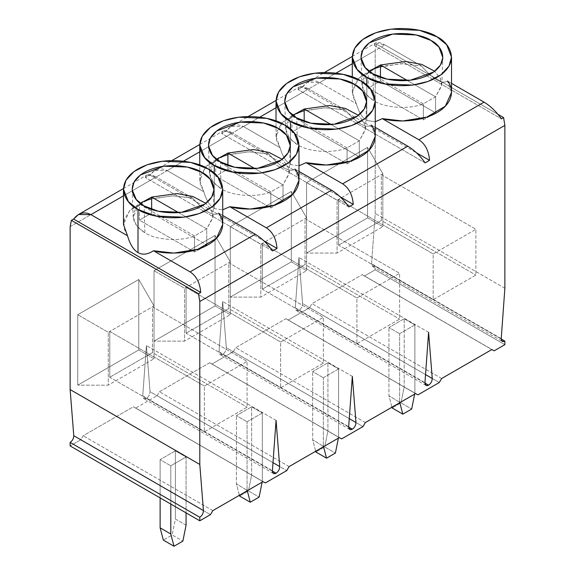 <?xml version="1.0" encoding="UTF-8"?>
<svg xmlns="http://www.w3.org/2000/svg" width="575" height="575" viewBox="0 0 575 575"><rect width="100%" height="100%" fill="white"/><g stroke="black" fill="none" stroke-linecap="round" stroke-linejoin="round"><path stroke-width="0.43" stroke-dasharray="2.88 2.16" d="M272.399 471.126L146.402 398.382L143.808 398.64L142.751 395.895L272.413 470.753L142.751 395.895C142.83 398.583 144.045 399.409 146.402 398.382C148.752 396.692 149.967 394.457 150.046 391.683L146.402 345.539L142.751 395.895L146.402 345.539L150.046 391.683L272.996 462.667L150.046 391.683C149.967 394.457 148.752 396.692 146.402 398.382L272.399 471.126M348.673 427.088L222.669 354.344L220.081 354.603L219.025 351.857L348.68 426.715L219.025 351.857C219.104 354.545 220.318 355.379 222.669 354.344C225.019 352.662 226.241 350.427 226.32 347.645L222.669 301.501L219.025 351.857L222.669 301.501L226.32 347.645L349.269 418.629L226.32 347.645C226.241 350.427 225.019 352.662 222.669 354.344L348.673 427.088M424.939 383.058L298.942 310.313L296.355 310.565L295.291 307.819L424.954 382.684L295.291 307.819C295.37 310.514 296.585 311.341 298.942 310.313C301.293 308.624 302.507 306.389 302.587 303.607L298.942 257.471L295.291 307.819L298.942 257.471L302.587 303.607L425.543 374.598L302.587 303.607C302.507 306.389 301.293 308.624 298.942 310.313L424.939 383.058M135.722 408.07L133.357 406.791L83.167 435.764L80.809 439.774L70.128 445.941L80.809 439.774L210.464 514.632L80.809 439.774L83.167 435.764L133.357 406.791L263.019 481.649L133.357 406.791L135.722 408.07L157.076 395.737L135.722 408.07L265.384 482.928L135.722 408.07M70.128 226.643L375.209 50.507L375.209 213.433L371.565 263.788C371.644 266.477 372.859 267.303 375.209 266.275L375.209 269.797L364.536 275.964L362.171 274.685L311.981 303.665L309.616 307.668L288.262 320.002L285.897 318.723L235.714 347.695L233.349 351.706L211.995 364.033L209.631 362.753L159.44 391.733L157.076 395.737L286.738 470.594L157.076 395.737L159.44 391.733L209.631 362.753L339.286 437.618L209.631 362.753L211.995 364.033L233.349 351.706L363.005 426.564L233.349 351.706L235.714 347.695L285.897 318.723L415.56 393.58L285.897 318.723L288.262 320.002L309.616 307.668L439.278 382.526L309.616 307.668L311.981 303.665L362.171 274.685L491.833 349.55L362.171 274.685L364.536 275.964L375.209 269.797L504.872 344.655L375.209 269.797L375.209 266.275L501.213 339.02L375.209 266.275L372.622 266.534L371.565 263.788L375.209 213.433L375.209 50.507L376.488 44.196L498.015 114.353L376.488 44.196L374.275 45.468C375.029 41.652 378.58 41.458 384.919 44.9L421.511 66.024C433.478 79.602 442.132 84.597 447.487 81.017L451.526 83.346L447.487 81.017C442.132 84.597 433.478 79.602 421.511 66.024L384.919 44.9L352.288 63.739L384.919 44.9L375.762 42.888L374.275 45.468L501.386 118.86L374.275 45.468L376.488 44.196L375.209 50.507L70.128 226.643M367.583 217.839L367.583 147.387L306.568 182.613L306.568 253.065L367.583 217.839L382.842 226.643L382.842 173.801L367.583 147.387L367.583 217.839L306.568 253.065L306.568 182.613L367.583 147.387L382.842 173.801L338.603 199.345L337.079 200.222L306.568 182.613L337.079 200.222L337.079 253.065L306.568 253.065L337.079 253.065L382.842 226.643L367.583 217.839M291.309 261.869L291.309 191.417L230.302 226.643L230.302 297.095L291.309 261.869L306.568 270.681L306.568 217.839L291.309 191.417L291.309 261.869L230.302 297.095L230.302 226.643L291.309 191.417L306.568 217.839L260.806 244.26L230.302 226.643L260.806 244.26L260.806 297.103L230.302 297.095L260.806 297.103L306.568 270.681L291.309 261.869M215.043 305.907L215.043 235.455L154.028 270.681L154.028 341.133L215.043 305.907L230.295 314.712L230.295 261.869L215.043 235.455L215.043 305.907L154.028 341.133L154.028 270.681L215.043 235.455L230.295 261.869L186.063 287.414L184.532 288.291L154.028 270.681L184.532 288.291L184.532 341.133L154.028 341.133L184.532 341.133L230.295 314.712L215.043 305.907M138.769 349.938L138.769 279.486L77.754 314.712L77.754 385.164L138.769 349.938L154.028 358.75L154.028 305.907L138.769 279.486L138.769 349.938L77.754 385.164L77.754 314.712L138.769 279.486L154.028 305.907L108.265 332.328L77.754 314.712L108.265 332.328L108.265 385.171L77.754 385.164L108.265 385.171L154.028 358.75L138.769 349.938M212.829 510.622L83.167 435.764L212.829 510.622M170.804 465.815L186.063 457.01L175.382 450.843L160.13 459.655L170.804 465.815L160.13 459.655L175.382 450.843L186.063 457.01L186.063 512.871L186.063 457.01L170.804 465.815L170.804 504.067L170.804 465.815M194.544 235.944L139.438 204.132C129.799 214.41 131.61 223.97 144.871 232.81C156.242 240.213 180.672 241.759 194.544 235.944C180.672 241.759 156.242 240.213 144.871 232.81L144.138 205.929L144.871 232.81L136.57 225.795L133.192 217.019L139.438 204.132L140.307 203.377L139.438 204.132L194.544 235.944L206.748 228.9L212.944 217.752L211.643 210.543L205.879 203.377L211.449 210.148L212.994 217.019L206.748 228.9L194.544 235.944L194.544 251.972L194.544 235.944M178.581 212.635L206.748 228.9L206.748 244.928L206.748 228.9L178.581 212.635M222.712 215.452L218.673 213.124L222.712 215.452M151.642 198.612L173.952 195.802L192.697 198.123C204.664 211.701 213.318 216.703 218.673 213.124C213.318 216.703 204.664 211.701 192.697 198.123L156.112 176.999L192.697 198.123L172.306 195.795L148.307 199.626L129.67 210.579L123.474 224.437M272.572 250.966L145.461 177.574C146.215 173.751 149.766 173.564 156.112 176.999L146.948 174.994L145.461 177.574L149.881 175.023L263.947 240.875L149.881 175.023L154.783 170.473L167.196 170.603C160.626 167.289 154.855 168.763 149.881 175.023L145.461 177.574L272.572 250.966M289.103 466.591L159.44 391.733L289.103 466.591M247.077 421.784L262.329 412.979L251.656 406.812L236.397 415.617L247.077 421.784L236.397 415.617L251.656 406.812L262.329 412.979L262.329 481.167L251.656 475L251.656 406.812L251.656 475L248.45 490.942L239.603 496.052L248.45 490.942L259.124 497.109L248.45 490.942L251.656 475L262.329 481.167L262.329 412.979L247.077 421.784L247.077 489.972L247.077 421.784M341.651 438.89L211.995 364.033L341.651 438.89M270.818 191.906L215.711 160.094C206.073 170.38 207.884 179.939 221.145 188.772C232.516 196.183 256.946 197.721 270.818 191.906C256.946 197.721 232.516 196.183 221.145 188.772L220.412 161.891L221.145 188.772L212.836 181.765L209.465 172.982L215.711 160.094L216.581 159.34L215.711 160.094L270.818 191.906L283.022 184.862L289.218 173.722L287.91 166.513L282.152 159.34L287.723 166.118L289.261 172.982L283.022 184.862L270.818 191.906L270.818 207.942L270.818 191.906M254.854 168.604L283.022 184.862L283.022 200.891L270.818 207.942L215.711 176.123L215.711 160.094L215.711 176.123L227.916 169.079L227.916 165.312L227.916 169.079L283.022 200.891L283.022 184.862L254.854 168.604M298.978 171.415L294.946 169.086L298.978 171.415M227.916 154.574L250.226 151.764L268.971 154.093C280.931 167.67 289.592 172.665 294.946 169.086C289.592 172.665 280.931 167.67 268.971 154.093L232.379 132.969L268.971 154.093L248.58 151.764L224.573 155.588L205.936 166.549L199.748 180.406L203.787 191.727L167.196 170.603L183.475 161.201L167.196 170.603L203.787 191.727L200.201 184.259L200.538 175.317L206.439 166.038L218.083 158.168M348.845 206.928L221.734 133.537C222.482 129.72 226.033 129.526 232.379 132.969L223.222 130.956L221.734 133.537L226.155 130.985L340.22 196.844L226.155 130.985L231.057 126.435L243.469 126.565C236.9 123.251 231.128 124.725 226.155 130.985L221.734 133.537L348.845 206.928M214.281 208.567C209.803 205.943 206.303 200.33 203.787 191.727C206.303 200.33 209.803 205.943 214.281 208.567L214.281 173.24L214.281 208.567L222.712 209.832L214.281 208.567M365.369 422.553L235.714 347.695L365.369 422.553M323.344 377.746L338.603 368.942L327.923 362.775L312.671 371.587L323.344 377.746L312.671 371.587L327.923 362.775L338.603 368.942L338.603 437.129L327.923 430.97L327.923 362.775L327.923 430.97L324.717 446.904L315.876 452.015L324.717 446.904L335.397 453.071L324.717 446.904L327.923 430.97L338.603 437.129L338.603 368.942L323.344 377.746L323.344 445.941L323.344 377.746M417.924 394.86L288.262 320.002L417.924 394.86M347.084 147.876L291.978 116.057C282.347 126.342 284.158 135.901 297.419 144.735C308.782 152.145 333.213 153.69 347.084 147.876C333.213 153.69 308.782 152.145 297.419 144.735L296.686 117.861L297.419 144.735L289.11 137.727L285.739 128.951L291.978 116.057L292.848 115.302L291.978 116.057L347.084 147.876L359.289 140.832L365.484 129.684L364.183 122.475L358.419 115.302L363.989 122.08L365.535 128.951L359.289 140.832L347.084 147.876L347.084 163.904L347.084 147.876M331.128 124.567L359.289 140.832L359.289 156.86L347.084 163.904L291.978 132.092L291.978 116.057L291.978 132.092L304.182 125.041L304.182 121.282L304.182 125.041L359.289 156.86L359.289 140.832L331.128 124.567M375.252 127.384L371.213 125.055L375.252 127.384M304.182 110.544L326.492 107.726L345.237 110.055C357.204 123.632 365.865 128.635 371.213 125.055C365.865 128.635 357.204 123.632 345.237 110.055L308.653 88.931L345.237 110.055L324.846 107.726L300.847 111.557L282.21 122.511L276.022 136.368L280.054 147.689L243.469 126.565L259.749 117.163L243.469 126.565L280.054 147.689L276.539 140.501L276.625 131.912L281.843 122.906L292.517 115.043M425.119 162.89L298.001 89.506C298.756 85.682 302.306 85.495 308.653 88.931L299.489 86.926L298.001 89.506L425.119 162.89M290.548 164.536C286.07 161.913 282.577 156.299 280.054 147.689C282.577 156.299 286.07 161.913 290.548 164.536L290.548 129.202L290.548 164.536L298.978 165.801L290.548 164.536M441.643 378.522L311.981 303.665L441.643 378.522M399.618 333.716L414.87 324.911L404.196 318.744L388.937 327.549L399.618 333.716L388.937 327.549L404.196 318.744L414.87 324.911L414.87 393.099L404.196 386.932L404.196 318.744L404.196 386.932L400.991 402.874L392.143 407.984L400.991 402.874L411.671 409.041L400.991 402.874L404.196 386.932L414.87 393.099L414.87 324.911L399.618 333.716L399.618 401.903L399.618 333.716M494.191 350.822L364.536 275.964L494.191 350.822M504.872 288.291L375.209 213.433L504.872 288.291M423.358 103.838L368.252 72.026C358.613 82.311 360.424 91.863 373.685 100.704C385.056 108.107 409.486 109.653 423.358 103.838C409.486 109.653 385.056 108.107 373.685 100.704L372.952 73.823L373.685 100.704L365.384 93.696L362.006 84.913L368.252 72.026L369.121 71.271L368.252 72.026L423.358 103.838L435.562 96.794L441.758 85.653L440.457 78.444L434.693 71.271L440.263 78.049L441.808 84.913L435.562 96.794L423.358 103.838L423.358 119.866L423.358 103.838M407.395 80.536L435.562 96.794L435.562 112.822L423.358 119.866L368.252 88.054L368.252 72.026L368.252 88.054L380.456 81.01L380.456 77.244L380.456 81.01L435.562 112.822L435.562 96.794L407.395 80.536M380.456 66.506L402.766 63.696L421.511 66.024L401.12 63.696L377.121 67.519L358.484 78.48L352.288 92.338L356.327 103.658C358.843 112.262 362.343 117.875 366.821 120.498L375.252 121.763L366.821 120.498C362.343 117.875 358.843 112.262 356.327 103.658L319.736 82.534C313.167 79.221 307.402 80.694 302.428 86.954L416.494 152.806L302.428 86.954L298.001 89.506L302.428 86.954L307.323 82.405L319.736 82.534L356.327 103.658L352.741 96.183L353.079 87.249L358.98 77.97L370.631 70.1M336.023 73.133L319.736 82.534L336.023 73.133M123.474 195.845L156.112 176.999L123.474 195.845M199.748 151.807L232.379 132.969L199.748 151.807M276.022 107.769L308.653 88.931L276.022 107.769M366.821 120.498L366.821 85.172L366.821 120.498M451.526 92.338L447.487 81.017M423.358 119.866L435.562 112.822L380.456 81.01L368.252 88.054L423.358 119.866M501.228 338.646L371.565 263.788L501.228 338.646M428.598 332.328L298.942 257.471L428.598 332.328M352.331 376.359L222.669 301.501L352.331 376.359M276.058 420.397L146.402 345.539L276.058 420.397M391.848 406.856L388.937 395.737L388.937 327.549L388.937 395.737L399.74 402.356L388.937 395.737L391.848 406.856M414.676 394.062L414.87 393.099L414.676 394.062M338.603 245.137L381.311 220.477L381.311 174.685L382.842 173.801L382.842 226.643L337.079 253.065L337.079 200.222L338.603 199.345L338.603 245.137L433.176 299.74L475.892 275.08L475.892 229.288L433.176 253.949L338.603 199.345L381.311 174.685L475.892 229.288L381.311 174.685L381.311 220.477L475.892 275.08L381.311 220.477L338.603 245.137L338.603 199.345L433.176 253.949L433.176 299.74L338.603 245.137M433.176 253.949L475.892 229.288L475.892 275.08L433.176 299.74L433.176 253.949M375.252 136.368L371.213 125.055M347.084 163.904L359.289 156.86L304.182 125.041L291.978 132.092L347.084 163.904M315.582 450.893L312.671 439.774L312.671 371.587L312.671 439.774L323.466 446.394L312.671 439.774L315.582 450.893M338.409 438.092L338.603 437.129L338.409 438.092M262.329 289.175L305.045 264.514L305.045 218.716L306.568 217.839L306.568 270.681L260.806 297.103L260.806 244.26L262.329 243.376L262.329 289.175L356.91 343.778L399.618 319.118L399.618 273.319L356.91 297.979L262.329 243.376L305.045 218.716L399.618 273.319L305.045 218.716L305.045 264.514L399.618 319.118L305.045 264.514L262.329 289.175L262.329 243.376L356.91 297.979L356.91 343.778L262.329 289.175M356.91 297.979L399.618 273.319L399.618 319.118L356.91 343.778L356.91 297.979M298.978 180.406L294.946 169.086M270.818 207.942L283.022 200.891L227.916 169.079L215.711 176.123L270.818 207.942M239.308 494.924L236.397 483.812L236.397 415.617L236.397 483.812L247.193 490.425L236.397 483.812L239.308 494.924M262.135 482.13L262.329 481.167L262.135 482.13M186.063 333.205L228.771 308.552L228.771 262.753L230.295 261.869L230.295 314.712L184.532 341.133L184.532 288.291L186.063 287.414L186.063 333.205L280.636 387.809L323.344 363.148L323.344 317.357L280.636 342.017L186.063 287.414L228.771 262.753L323.344 317.357L228.771 262.753L228.771 308.552L323.344 363.148L228.771 308.552L186.063 333.205L186.063 287.414L280.636 342.017L280.636 387.809L186.063 333.205M280.636 342.017L323.344 317.357L323.344 363.148L280.636 387.809L280.636 342.017M127.513 235.757L123.927 228.289L124.265 219.355L130.173 210.069L141.817 202.206M222.712 224.437L218.673 213.124M205.023 246.366L194.544 251.972L139.438 220.16L139.438 204.132L139.438 220.16L151.642 213.109L151.642 209.35L151.642 213.109L206.748 244.928L151.642 213.109L139.438 220.16L194.544 251.972L206.748 244.928M186.063 525.198L175.382 519.038L175.382 450.843L175.382 519.038L172.177 534.98L163.329 540.083L172.177 534.98L182.857 541.14L172.177 534.98L175.382 519.038L186.063 525.198M160.13 497.9L160.13 459.655L160.13 497.9M109.789 377.243L152.497 352.583L152.497 306.784L154.028 305.907L154.028 358.75L108.265 385.171L108.265 332.328L109.789 331.444L109.789 377.243L204.362 431.847L247.077 407.186L247.077 361.387L204.362 386.048L109.789 331.444L152.497 306.784L247.077 361.387L152.497 306.784L152.497 352.583L247.077 407.186L152.497 352.583L109.789 377.243L109.789 331.444L204.362 386.048L204.362 431.847L109.789 377.243M204.362 386.048L247.077 361.387L247.077 407.186L204.362 431.847L204.362 386.048M273.47 473.498L143.808 398.64M349.744 429.46L220.081 354.603M426.01 385.43L296.355 310.565M123.488 188.535L146.948 174.994M154.783 170.473L171.925 160.576M199.762 144.505L223.222 130.956M231.057 126.435L248.199 116.538M276.029 100.467L299.489 86.926M307.323 82.405L324.465 72.507M352.303 56.436L375.762 42.888M352.288 92.338L352.288 76.978M441.808 84.913L442.843 57.629M360.971 57.629L362.006 84.913M372.622 266.534L502.284 341.392M276.022 136.368L276.022 121.016M365.535 128.951L366.57 101.66M284.697 101.66L285.739 128.951M199.748 180.406L199.748 165.054M289.261 172.982L290.303 145.698M208.43 145.698L209.465 172.982M212.994 217.019L214.029 189.728M132.157 189.728L133.192 217.019"/><path stroke-width="0.86" d="M272.413 470.753L273.47 473.498L276.058 473.239L272.399 471.126L276.058 473.239C273.707 474.267 272.493 473.441 272.413 470.753L276.058 420.397L279.709 466.541C279.63 469.322 278.415 471.55 276.058 473.239C278.415 471.55 279.63 469.322 279.709 466.541L276.058 420.397L272.413 470.753M348.68 426.715L349.744 429.46L352.331 429.202L348.673 427.088L352.331 429.202C349.981 430.237 348.759 429.403 348.68 426.715L352.331 376.359L355.975 422.503C355.896 425.284 354.682 427.52 352.331 429.202C354.682 427.52 355.896 425.284 355.975 422.503L352.331 376.359L348.68 426.715M424.954 382.684L426.01 385.43L428.598 385.171L424.939 383.058L428.598 385.171C426.247 386.199 425.033 385.372 424.954 382.684L428.598 332.328L432.249 378.472C432.17 381.247 430.955 383.482 428.598 385.171C430.955 383.482 432.17 381.247 432.249 378.472L428.598 332.328L424.954 382.684M70.128 445.941L70.128 442.412C72.479 440.73 73.693 438.495 73.772 435.713L70.128 389.57L70.128 226.643L70.128 389.57L199.791 464.435L203.435 510.571C203.356 513.353 202.141 515.588 199.791 517.277L199.791 520.799L210.464 514.632L212.829 510.622L263.019 481.649L212.829 510.622L210.464 514.632L199.791 520.799L70.128 445.941L199.791 520.799L199.791 517.277L70.128 442.412L70.128 445.941M263.019 481.649L265.384 482.928L286.738 470.594L289.103 466.591L339.286 437.618L341.651 438.89L363.005 426.564L365.369 422.553L415.56 393.58L417.924 394.86L439.278 382.526L441.643 378.522L491.833 349.55L494.191 350.822L504.872 344.655L504.872 341.133C502.521 342.168 501.307 341.334 501.228 338.646L504.872 288.291L504.872 125.364L199.791 301.501L199.791 464.435L199.791 301.501L198.512 293.717L71.401 220.333L70.128 226.643L71.401 220.333L73.614 219.053L200.725 292.445C199.971 282.878 196.42 276.029 190.081 271.882L255.264 234.248L222.712 215.452L255.264 234.248C261.833 238.266 267.598 243.836 272.572 250.966C267.598 243.836 261.833 238.266 255.264 234.248L190.081 271.882L153.489 250.757L190.081 271.882C196.42 276.029 199.971 282.878 200.725 292.445L198.512 293.717L199.791 301.501L504.872 125.364L504.872 288.291L501.228 338.646L502.284 341.392L504.872 341.133L504.872 344.655L494.191 350.822L491.833 349.55L441.643 378.522L439.278 382.526L417.924 394.86L415.56 393.58L365.369 422.553L363.005 426.564L341.651 438.89L339.286 437.618L289.103 466.591L286.738 470.594L265.384 482.928L263.019 481.649M151.642 197.081L178.581 212.635L151.642 197.081L177.086 193.588L192.92 196.513L205.879 203.377L192.92 196.513L177.086 193.588L151.642 197.081L140.307 203.377L151.642 197.081L151.642 209.35L151.642 197.081M138.007 209.465C146.862 216.207 181.729 224.185 208.179 209.465C233.666 194.199 219.851 174.067 208.179 168.957C199.324 162.215 164.457 154.237 138.007 168.957C112.52 184.223 126.335 204.355 138.007 209.465L128.318 201.559L123.474 189.211L125.983 180.227L134.025 171.551L146.984 164.853L162.481 161.23L190.684 162.423L208.179 168.957L217.868 176.87L222.712 189.211L220.203 198.202L212.161 206.871L199.209 213.569L183.705 217.199L155.509 215.999L138.007 209.465L138.007 252.605C133.529 249.981 130.029 244.368 127.513 235.757L90.922 214.633C84.36 211.327 78.588 212.8 73.614 219.053L78.516 214.504L90.922 214.633L123.474 195.845L90.922 214.633L127.513 235.757C130.029 244.368 133.529 249.981 138.007 252.605L138.007 209.465M144.138 205.929C134.507 201.71 123.108 185.1 144.138 172.493C165.967 160.353 194.738 166.937 202.048 172.493C211.679 176.712 223.078 193.329 202.048 205.929C180.219 218.076 151.448 211.492 144.138 205.929L158.405 211.277L181.384 212.362L204.844 204.139L211.693 197.103L214.029 189.728L210.191 179.206L202.048 172.493L187.436 167.066L163.861 166.182L140.372 175.001L133.953 182.275L132.157 189.728L136.297 199.583L144.138 205.929M218.673 213.124C225.256 220.829 224.962 235.24 208.179 244.698C191.798 254.387 166.843 254.56 153.489 250.757C147.667 254.545 142.507 255.163 138.007 252.605C142.507 255.163 147.667 254.545 153.489 250.757L173.88 253.086L197.879 249.255L216.516 238.294L222.712 224.437L222.712 189.211M227.916 153.051L254.854 168.604L227.916 153.051L253.359 149.55L269.193 152.483L282.152 159.34L269.193 152.483L253.359 149.55L227.916 153.051L216.581 159.34L227.916 153.051L227.916 165.312L227.916 153.051M214.281 165.435C223.136 172.169 258.002 180.147 284.452 165.435C309.939 150.161 296.125 130.029 284.452 124.919C275.598 118.184 240.724 110.206 214.281 124.919C188.787 140.192 202.608 160.324 214.281 165.435L204.592 157.521L199.748 145.18L202.256 136.189L210.299 127.521L223.251 120.822L238.754 117.192L266.951 118.392L284.452 124.919L294.134 132.832L298.978 145.18L296.477 154.165L288.434 162.84L275.475 169.539L259.979 173.161L231.775 171.961L214.281 165.435L214.281 173.24L214.281 165.435M220.412 161.891C210.781 157.672 199.374 141.062 220.412 128.462C242.233 116.315 271.012 122.899 278.314 128.462C287.953 132.681 299.352 149.292 278.314 161.891C256.493 174.038 227.714 167.454 220.412 161.891L234.679 167.246L257.65 168.331L281.118 160.102L287.96 153.072L290.303 145.698L286.465 135.175L278.314 128.462L263.702 123.036L240.134 122.144L216.646 130.963L210.22 138.237L208.43 145.698L212.57 155.545L220.412 161.891M331.531 190.21L298.978 171.415L331.531 190.21C338.1 194.228 343.872 199.798 348.845 206.928C343.872 199.798 338.1 194.228 331.531 190.21L266.347 227.844L331.531 190.21M294.946 169.086C301.53 176.798 301.235 191.209 284.452 200.661C268.072 210.349 243.117 210.522 229.763 206.72L266.347 227.844L229.763 206.72L222.712 209.832L229.763 206.72L250.154 209.048L274.153 205.217L292.79 194.264L298.978 180.406L298.978 145.18M263.947 240.875L276.999 248.407C276.244 238.848 272.694 231.991 266.347 227.844C272.694 231.991 276.244 238.848 276.999 248.407L272.572 250.966L276.999 248.407L263.947 240.875M304.182 109.013L331.128 124.567L304.182 109.013L329.633 105.52L345.46 108.445L358.419 115.302L345.46 108.445L329.633 105.52L304.182 109.013L292.848 115.302L304.182 109.013L304.182 121.282L304.182 109.013M290.548 121.397C299.402 128.139 334.276 136.117 360.719 121.397C386.213 106.131 372.392 85.998 360.719 80.888C351.864 74.146 316.998 66.168 290.548 80.888C265.061 96.154 278.875 116.287 290.548 121.397L280.866 113.491L276.022 101.142L278.523 92.158L286.566 83.483L299.525 76.784L315.021 73.162L343.225 74.355L360.719 80.888L370.408 88.794L375.252 101.142L372.744 110.134L364.701 118.802L351.749 125.501L336.246 129.123L308.049 127.93L290.548 121.397L290.548 129.202L290.548 121.397M296.686 117.861C287.047 113.642 275.648 97.024 296.686 84.424C318.507 72.285 347.286 78.868 354.588 84.424C364.219 88.643 375.626 105.261 354.588 117.861C332.767 130 303.988 123.417 296.686 117.861L310.953 123.208L333.924 124.293L357.384 116.071L364.234 109.034L366.57 101.66L362.732 91.138L354.588 84.424L339.976 78.998L316.401 78.114L292.912 86.933L286.494 94.207L284.697 101.66L288.837 111.514L296.686 117.861M407.804 146.179L375.252 127.384L407.804 146.179C414.374 150.19 420.145 155.768 425.119 162.89L429.539 160.339C428.785 150.779 425.234 143.923 418.887 139.775L484.078 102.142L451.526 83.346L484.078 102.142C490.64 106.159 496.412 111.73 501.386 118.86L503.599 117.58L504.872 125.364L503.599 117.58L498.015 114.353L503.599 117.58L501.386 118.86C496.412 111.73 490.64 106.159 484.078 102.142L418.887 139.775L382.303 118.651L418.887 139.775C425.234 143.923 428.785 150.779 429.539 160.339L416.494 152.806L429.539 160.339L425.119 162.89C420.145 155.768 414.374 150.19 407.804 146.179L342.621 183.813L407.804 146.179M371.213 125.055C377.804 132.76 377.502 147.171 360.719 156.63C344.339 166.319 319.384 166.491 306.029 162.689L342.621 183.813L306.029 162.689L298.978 165.801L306.029 162.689L326.42 165.011L350.427 161.187L369.064 150.226L375.252 136.368L375.252 101.142M340.22 196.844L353.266 204.377C352.518 194.81 348.967 187.953 342.621 183.813C348.967 187.953 352.518 194.81 353.266 204.377L348.845 206.928L353.266 204.377L340.22 196.844M501.213 339.02L504.872 341.133L501.213 339.02M380.456 64.982L407.395 80.536L380.456 64.982L405.9 61.482L421.734 64.414L434.693 71.271L421.734 64.414L405.9 61.482L380.456 64.982L369.121 71.271L380.456 64.982L380.456 77.244L380.456 64.982M366.821 77.366C375.676 84.101 410.543 92.079 436.993 77.366C462.48 62.093 448.665 41.961 436.993 36.85C428.138 30.116 393.271 22.137 366.821 36.85C341.334 52.124 355.149 72.256 366.821 77.366L357.132 69.453L352.288 57.112L354.797 48.12L362.839 39.452L375.791 32.746L391.295 29.124L419.491 30.324L436.993 36.85L446.682 44.764L451.526 57.112L449.018 66.096L440.975 74.764L428.016 81.47L412.519 85.093L384.316 83.892L366.821 77.366L366.821 85.172L366.821 77.366M372.952 73.823C363.321 69.604 351.922 52.993 372.952 40.394C394.781 28.247 423.552 34.831 430.862 40.394C440.493 44.613 451.893 61.223 430.862 73.823C409.033 85.97 380.262 79.386 372.952 73.823L387.219 79.177L410.191 80.256L433.658 72.033L440.5 65.004L442.843 57.629L439.005 47.1L430.862 40.394L416.243 34.967L392.675 34.076L369.186 42.895L362.76 50.169L360.971 57.629L365.111 67.476L372.952 73.823M447.487 81.017C454.07 88.73 453.776 103.133 436.993 112.592C420.613 122.281 395.658 122.453 382.303 118.651L375.252 121.763L382.303 118.651L402.694 120.98L426.693 117.149L445.33 106.195L451.526 92.338L451.526 57.112M370.631 70.1L380.456 66.506M352.288 63.739L336.023 73.133L352.288 63.739M183.475 161.201L199.748 151.807L183.475 161.201M259.749 117.163L276.022 107.769L259.749 117.163M425.543 374.598L432.249 378.472L425.543 374.598M349.269 418.629L355.975 422.503L349.269 418.629M272.996 462.667L279.709 466.541L272.996 462.667M199.791 464.435L70.128 389.57L73.772 435.713L203.435 510.571L199.791 464.435M203.435 510.571L73.772 435.713C73.693 438.495 72.479 440.73 70.128 442.412L199.791 517.277C202.141 515.588 203.356 513.353 203.435 510.571M392.143 407.984L391.848 406.856L392.143 407.984L402.823 414.144L411.671 409.041L414.676 394.062L411.671 409.041L402.823 414.144L392.143 407.984M399.618 401.903L402.823 414.144L399.618 401.903M292.517 115.043L304.182 110.544M315.876 452.015L315.582 450.893L315.876 452.015L326.55 458.182L335.397 453.071L338.409 438.092L335.397 453.071L326.55 458.182L315.876 452.015M323.344 445.941L326.55 458.182L323.344 445.941M218.083 158.168L227.916 154.574M239.603 496.052L239.308 494.924L239.603 496.052L250.283 502.212L259.124 497.109L262.135 482.13L259.124 497.109L250.283 502.212L239.603 496.052M247.077 489.972L250.283 502.212L247.077 489.972M141.817 202.206L151.642 198.612M71.401 220.333L198.512 293.717L200.725 292.445L73.614 219.053L71.401 220.333M123.474 189.211L123.474 224.437L127.513 235.757M206.748 244.928L205.023 246.366M186.063 512.871L186.063 525.198L186.063 512.871M163.329 540.083L160.13 527.843L160.13 497.9L160.13 527.843L170.804 534.01L170.804 504.067L170.804 534.01L174.009 546.25L182.857 541.14L186.063 525.198L182.857 541.14L174.009 546.25L163.329 540.083L174.009 546.25L170.804 534.01L160.13 527.843L163.329 540.083M78.516 214.504L123.488 188.535M171.925 160.576L199.762 144.505M248.199 116.538L276.029 100.467M324.465 72.507L352.303 56.436M352.288 76.978L352.288 57.112M276.022 121.016L276.022 101.142M199.748 165.054L199.748 145.18"/></g></svg>
